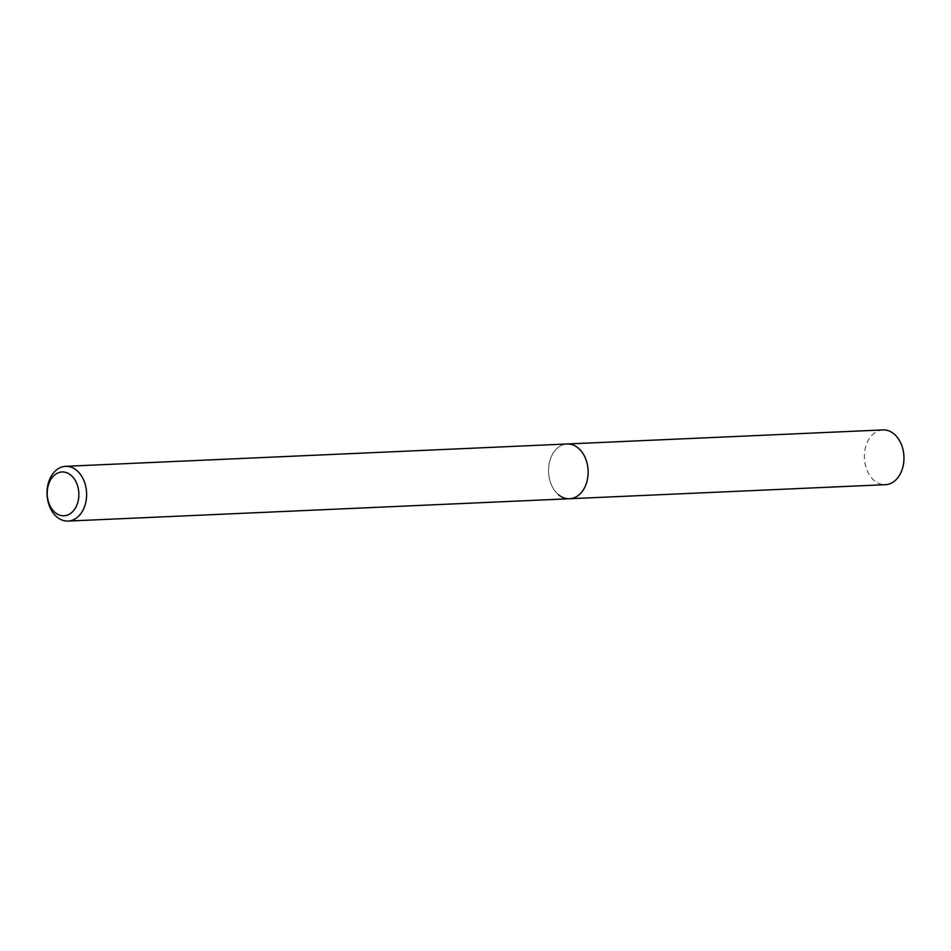 <?xml version="1.0" encoding="UTF-8"?>
<svg xmlns="http://www.w3.org/2000/svg" width="951" height="951" viewBox="0 0 951 951"><rect width="100%" height="100%" fill="white"/><g stroke="black" fill="none" stroke-linecap="round" stroke-linejoin="round"><path stroke-width="0.71" stroke-dasharray="4.75 3.57" d="M558.487 494.71A27.401 19.781 87.4 0 1 549.072 464.338A27.401 19.781 87.4 0 1 567.129 443.986A27.401 19.781 87.4 0 0 549.072 464.338A27.401 19.781 87.4 0 0 558.487 494.71A27.401 19.781 87.4 0 0 569.566 498.74M882.956 429.923A27.401 19.781 -92.6 0 0 864.899 450.275A27.401 19.781 -92.6 0 0 874.314 480.635A27.401 19.781 -92.6 0 0 885.393 484.677"/><path stroke-width="1.43" d="M76.686 470.365A27.401 19.781 -92.6 0 0 65.607 466.323A27.401 19.781 -92.6 0 0 47.55 486.674A27.401 19.781 -92.6 0 0 56.965 517.047A27.401 19.781 -92.6 0 0 68.044 521.077A27.401 19.781 -92.6 0 0 86.101 500.725A27.401 19.781 -92.6 0 0 76.686 470.365M65.607 466.323L567.129 443.986A27.401 19.781 87.4 0 1 578.208 448.028A27.401 19.781 87.4 0 1 587.623 478.389A27.401 19.781 87.4 0 1 569.566 498.74A27.401 19.781 87.4 0 1 558.487 494.71M55.146 512.541A21.921 15.822 87.4 0 1 49.297 482.407A21.921 15.822 87.4 0 1 70.921 475.203A21.921 15.822 87.4 0 1 76.769 505.338A21.921 15.822 87.4 0 1 55.146 512.541M567.129 443.986A27.401 19.781 87.4 0 1 578.208 448.028A27.401 19.781 87.4 0 1 587.623 478.389A27.401 19.781 87.4 0 1 569.566 498.74L885.393 484.677A27.401 19.781 -92.6 0 0 903.45 464.326A27.401 19.781 -92.6 0 0 894.035 433.953A27.401 19.781 -92.6 0 0 882.956 429.923L567.129 443.986M68.044 521.077L569.566 498.74"/></g></svg>
